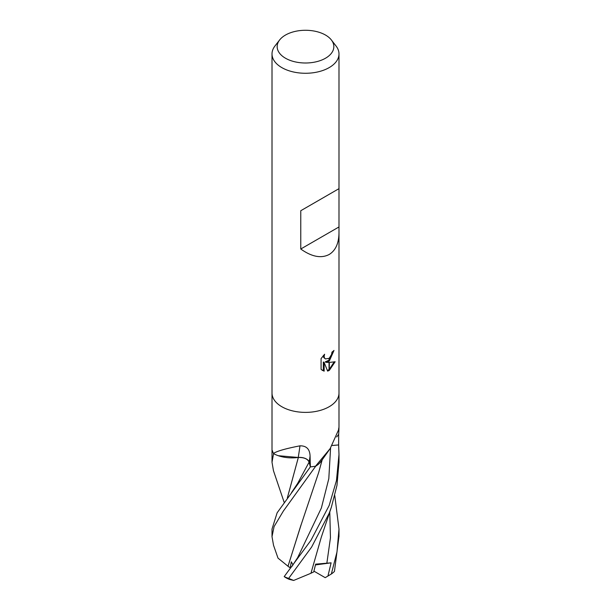 <?xml version="1.0" encoding="UTF-8"?>
<svg xmlns="http://www.w3.org/2000/svg" width="611" height="611" viewBox="0 0 611 611"><rect width="100%" height="100%" fill="white"/><g stroke="black" fill="none" stroke-linecap="round" stroke-linejoin="round"><path stroke-width="0.92" d="M272.01 393.156L272.01 462.244L273.583 453.606A33.49 19.338 180 0 1 272.361 450.544A33.49 19.338 180 0 0 273.545 453.53L273.881 453.202C277.363 451.002 286.063 448.543 299.97 445.831C306.478 445.725 309.846 449.154 310.075 456.127L310.365 466.873L309.158 462.137A9.631 5.56 0 0 0 298.237 457.448A26.647 15.382 180 0 1 273.789 453.744A4.529 2.612 0 0 0 273.545 453.53M315.528 466.193L330.177 448.566L321.21 461.183A26.647 15.382 180 0 1 315.895 466.056A4.529 2.612 -0 0 0 315.528 466.193A33.49 19.338 180 0 1 310.365 466.873L277.142 512.789L272.01 529.073L272.01 536.634L274.087 526.575L283.374 511.04L315.788 466.086M325.541 58.205A28.335 16.36 180 0 1 289.431 60.115A28.335 16.36 180 0 1 279.632 39.959A28.335 16.36 180 0 1 285.459 35.071A28.335 16.36 180 0 1 331.368 39.959A28.335 16.36 180 0 1 325.541 58.205M331.368 39.959L336.073 46.039A33.49 19.338 180 0 1 338.99 53.928A33.49 19.338 180 0 1 329.184 67.607A33.49 19.338 180 0 1 292.684 71.8A33.49 19.338 180 0 1 272.01 53.928A33.49 19.338 180 0 1 274.927 46.039L279.632 39.959M329.184 406.72A33.49 19.338 180 0 0 338.99 393.049A33.49 19.338 180 0 1 329.184 406.72A33.49 19.338 180 0 1 292.684 410.913A33.49 19.338 180 0 1 272.01 393.049L272.01 53.928M329.184 254.482C321.187 258.644 311.717 256.819 300.765 249.013L300.765 210.726L338.99 188.654L338.99 232.799C338.845 243.323 335.576 250.548 329.184 254.482M325.976 362.346L329.046 362.438L329.046 370.518L327.611 371.106L324.135 362.445L324.135 371.183L321.08 369.388L321.073 358.604L324.601 354.235L324.128 356.381L324.472 357.916L325.426 358.94L329.046 358.351L329.046 361.238L325.976 362.346L325.182 361.888L329.046 360.154M329.046 358.359A5.354 3.086 120 0 0 329.321 358.13L331.605 354.38L331.956 352.135A33.49 19.338 0 0 0 333.996 350.439L329.321 361.04A8.806 5.087 -60 0 1 329.046 361.238M329.321 370.365L329.321 362.438L335.149 361.758L329.321 370.365A12.121 6.996 -60 0 1 329.046 370.518M329.321 359.902L333.125 351.218M329.321 361.04L329.321 358.13M325.426 358.94L323.662 357.45L323.334 355.571M322.127 370.281L323.334 370.717L323.334 361.979L324.135 362.445M327.359 370.465L329.046 369.586M329.321 369.388L334.102 362.002M323.334 370.724L324.135 371.183M330.177 448.566L338.532 429.953C339.036 425.791 339.09 427.249 338.677 434.329L338.639 444.938L332.331 445.472M338.532 429.953L338.99 427.31L338.99 393.156M315.895 466.056A488.693 438.629 35.1 0 1 316.544 465.078M273.789 453.744A488.693 38.012 109.3 0 0 273.881 453.202M298.237 457.448A491.481 38.233 109.3 0 0 299.97 445.831M338.654 188.852L300.765 210.726M338.654 227.139L300.765 249.013M284.107 502.196L273.461 470.699L272.01 462.244M332.315 445.495L338.639 444.938L338.99 454.492L336.462 480.574L329.184 505.434L311.007 540.231L284.184 576.608L285.727 577.624A27.915 16.115 180 0 0 285.765 577.647L285.696 577.609M288.644 578.403L311.633 547.044L329.184 513.248L331.376 507.176L321.233 537.42L310.953 573.263L293.654 580.45L288.644 578.403A33.49 19.338 180 0 1 284.184 576.608M331.33 574.004L325.235 577.647A27.915 16.115 180 0 1 325.205 577.662L313.932 571.14M334.775 495.605L338.99 529.073L336.997 551.916L331.338 574.004A33.49 19.338 180 0 0 334.446 571.43L338.99 536.183M288.102 566.305L278.02 558.149L273.537 545.31L272.002 536.634M287.987 566.298L301.307 524.207L318.682 472.463L322.218 459.709M319.309 463.421L321.661 460.526M292.997 564.961L291.325 561.822L290.141 567.795L288.018 566.305L301.002 524.971M287.338 497.904L298.328 457.494C304.102 457.349 307.7 458.907 309.113 462.145L310.357 466.873A33.49 19.338 180 0 0 315.658 466.17M278.341 455.714L298.344 457.471L287.376 497.85M327.924 576.074L331.109 562.838L315.635 564.152L313.741 571.904L310.961 573.24M331.376 507.176L336.974 485.386L338.99 462.244L338.99 454.492M331.109 562.838L315.452 564.923M285.765 577.647A27.915 16.115 180 0 0 289.255 579.358L293.654 580.45M290.149 567.795L290.897 567.772M336.692 436.98A488.426 438.4 35.1 0 1 338.677 434.329M309.158 462.137A488.426 37.989 109.3 0 0 310.075 456.127M291.875 566.473L297.641 557.66L321.378 507.993L328.81 478.665L330.574 448.023M291.485 492.665L297.656 483.393L309.113 462.145M326.839 563.327L330.452 537.787L329.772 511.888M338.99 393.049L338.99 232.799M338.99 188.654L338.99 53.928M338.99 529.073L338.99 536.634"/></g></svg>
